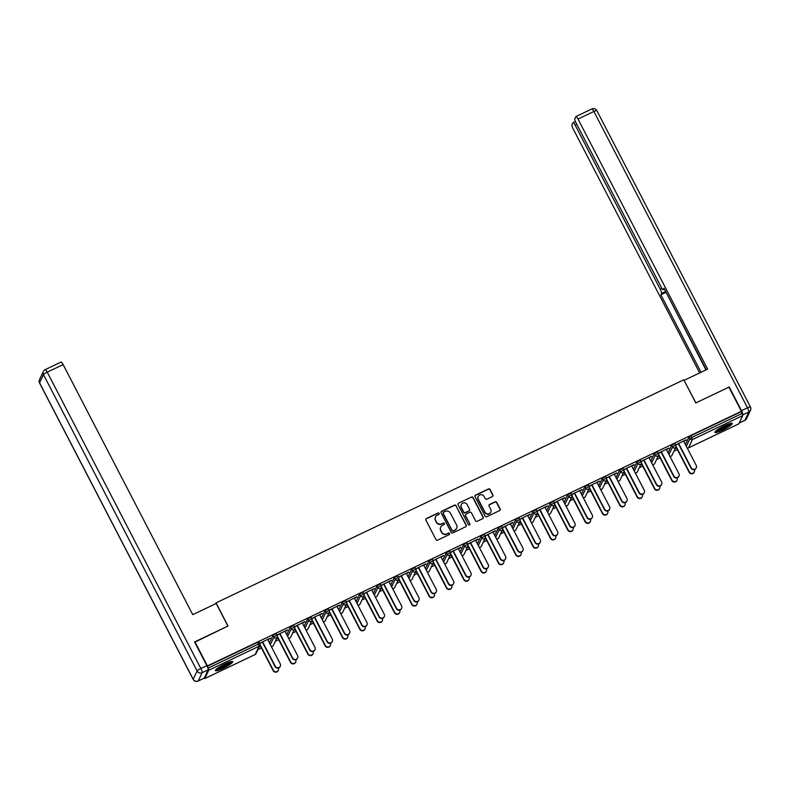 <?xml version="1.0" encoding="UTF-8"?>
<svg xmlns="http://www.w3.org/2000/svg" width="790" height="790" viewBox="0 0 790 790"><rect width="100%" height="100%" fill="white"/><g stroke="black" fill="none" stroke-linecap="round" stroke-linejoin="round"><path stroke-width="1.19" d="M439.171 513.391A0.859 0.839 25.3 0 0 438.016 513.006L426.422 518.526A1.234 1.195 25.3 0 0 425.899 520.126L435.981 539.6A1.234 1.195 25.3 0 0 437.64 540.153L449.224 534.633A0.859 0.839 25.3 0 0 449.599 533.507A0.859 0.839 25.3 0 0 448.444 533.112L446.943 533.833A3.95 3.812 25.3 0 1 441.659 532.035L440.82 530.416A3.95 3.812 25.3 0 1 442.509 525.291L444.01 524.57A0.859 0.839 25.3 0 0 444.385 523.454A0.859 0.839 25.3 0 0 443.229 523.059L441.728 523.77A3.95 3.812 25.3 0 1 436.445 521.983L435.606 520.353A3.95 3.812 25.3 0 1 437.295 515.228L438.796 514.517A0.859 0.839 25.3 0 0 439.171 513.391M439.102 514.27A0.859 0.839 25.3 0 0 437.877 513.293L426.284 518.823A1.234 1.195 25.3 0 0 425.81 519.237M449.53 534.386A0.859 0.839 25.3 0 0 448.305 533.408L446.943 533.833M444.316 524.323A0.859 0.839 25.3 0 0 443.091 523.355L441.728 523.77M724.657 425.642A9.806 1.56 152.6 0 0 714.871 432.426A9.806 1.56 152.6 0 0 722.495 430.195A9.806 1.56 152.6 0 0 732.281 423.41A9.806 1.56 152.6 0 0 724.657 425.642M225.111 663.867A9.806 1.56 152.6 0 0 215.334 670.651A9.806 1.56 152.6 0 0 222.958 668.419A9.806 1.56 152.6 0 0 232.734 661.635A9.806 1.56 152.6 0 0 225.111 663.867M492.377 496.584A1.234 1.195 25.3 0 0 492.911 494.984L490.077 489.524A1.234 1.195 25.3 0 0 488.427 488.961L475.56 495.103A1.234 1.195 25.3 0 0 475.027 496.703L485.119 516.166A1.234 1.195 25.3 0 0 486.768 516.729L499.635 510.587A1.234 1.195 25.3 0 0 500.169 508.987L496.752 502.391A1.234 1.195 25.3 0 0 495.093 501.828L489.593 504.454A1.234 1.195 25.3 0 0 489.059 506.054L490.758 509.333A3.298 3.19 25.3 0 1 487.914 513.935A3.298 3.19 25.3 0 1 484.922 512.108L478.276 499.3A3.298 3.19 25.3 0 1 481.12 494.698A3.298 3.19 25.3 0 1 484.112 496.515L485.218 498.648A1.234 1.195 25.3 0 0 486.867 499.211L492.377 496.584M194.705 642.221L228.024 626.016L216.025 602.879L683.794 379.812L695.783 402.94L728.894 387.159L741.405 411.284L207.415 665.931L208.125 668.133L258.449 644.126L257.54 642.369L207.207 666.365M194.913 641.806L207.415 665.931M456.156 505.699A1.234 1.195 25.3 0 0 454.507 505.136L441.64 511.278A1.234 1.195 25.3 0 0 441.106 512.878L451.199 532.342A1.234 1.195 25.3 0 0 452.848 532.904L465.725 526.762A1.234 1.195 25.3 0 0 466.248 525.162L456.018 505.985A1.234 1.195 25.3 0 0 454.369 505.432L441.501 511.565A1.234 1.195 25.3 0 0 441.027 511.979M458.595 503.191L471.472 497.048A1.234 1.195 25.3 0 1 473.121 497.611L483.213 517.075A1.234 1.195 25.3 0 1 482.68 518.675L477.17 521.301A1.234 1.195 25.3 0 1 475.521 520.738L471.433 512.848A1.234 1.195 25.3 0 0 469.774 512.285L466.12 514.033A1.234 1.195 25.3 0 0 465.596 515.633L469.853 523.849A0.859 0.839 25.3 0 1 469.112 525.054A0.859 0.839 25.3 0 1 468.332 524.58L458.072 504.79A1.234 1.195 25.3 0 1 458.595 503.191L471.472 497.048M216.025 602.879L215.611 603.767M204.255 678.057L204.857 678.492L208.767 670.226L208.125 668.133M741.405 411.284L742.758 415.57L738.729 423.894M677.376 449.569L673.949 451.209M660.045 457.835L656.608 459.474M642.714 466.1L639.278 467.739M625.374 474.365L621.947 476.005M608.043 482.631L604.617 484.27M590.713 490.896L587.286 492.535M573.382 499.162L569.946 500.801M556.051 507.427L552.615 509.066M538.711 515.692L535.284 517.332M521.38 523.958L517.954 525.597M504.05 532.223L500.613 533.862M486.719 540.488L483.283 542.128M469.379 548.754L465.952 550.393M452.048 557.019L448.621 558.658M434.717 565.294L431.281 566.924M417.387 573.56L413.95 575.189M400.046 581.825L396.62 583.455M382.716 590.091L379.289 591.72M365.385 598.356L361.948 599.985M348.054 606.621L344.618 608.251M330.714 614.887L327.287 616.516M313.383 623.152L309.957 624.791M296.053 631.417L292.626 633.057M278.722 639.683L275.285 641.322M261.391 647.948L257.955 649.587M259.713 643.307L270.071 638.202M260.67 645.845L259.446 646.427M259.268 646.812L260.493 646.23M259.772 643.406L262.715 642.003M267.711 639.624L270.2 638.429M668.073 452.788L671.658 445.224L674.986 443.634M685.404 444.523L688.989 436.959L690.865 435.725L691.773 437.482L742.106 413.486M741.198 411.718L690.865 435.725M257.54 642.369L259.001 642.013M657.932 456.699L659.156 456.116M659.334 455.731L658.11 456.314M658.376 453.193L668.735 448.088M658.426 453.292L661.368 451.89M666.365 449.51L668.854 448.325M633.402 469.319L636.987 461.755L640.325 460.165M623.261 473.23L624.485 472.647M624.663 472.262L623.438 472.845M623.705 469.724L634.064 464.619M623.754 469.823L626.697 468.421M631.704 466.041L634.192 464.856M598.741 485.85L602.326 478.286L605.654 476.696M588.599 489.76L589.824 489.178M590.002 488.793L588.777 489.375M589.044 486.255L599.403 481.15M589.093 486.354L592.036 484.951M597.033 482.572L599.521 481.387M564.07 502.381L567.655 494.817L570.992 493.227M553.928 506.291L555.153 505.709M555.331 505.324L554.106 505.916M554.373 502.786L564.731 497.68M554.432 502.884L557.365 501.482M562.371 499.102L564.86 497.917M529.409 518.921L532.993 511.347L536.321 509.757M519.267 522.822L520.492 522.239M520.669 521.854L519.445 522.447M519.711 519.326L530.07 514.211M519.761 519.415L522.704 518.013M527.7 515.633L530.189 514.448M494.738 535.452L498.322 527.878L501.66 526.288M484.596 539.353L485.82 538.77M485.998 538.395L484.774 538.977M485.04 535.857L495.399 530.742M485.1 535.956L488.042 534.544M493.039 532.164L495.528 530.979M460.076 551.983L463.661 544.409L466.999 542.819M449.935 555.884L451.159 555.301M451.337 554.926L450.112 555.508M450.379 552.388L460.738 547.273M450.428 552.487L453.371 551.084M458.368 548.695L460.856 547.51M425.405 568.514L429 560.939L432.328 559.35M415.264 572.414L416.488 571.832M416.666 571.456L415.441 572.039M415.718 568.918L426.067 563.803M415.767 569.017L418.71 567.615M423.707 565.225L426.195 564.04M390.744 585.044L394.329 577.47L397.666 575.88M380.602 588.945L381.827 588.362M382.005 587.987L380.78 588.57M381.047 585.449L391.406 580.334M381.096 585.548L384.039 584.146M389.036 581.756L391.524 580.571M356.073 601.575L359.667 594.001L362.995 592.411M345.931 605.476L347.156 604.893M347.343 604.518L346.119 605.101M346.385 601.98L356.744 596.865M346.435 602.079L349.378 600.677M354.374 598.287L356.863 597.102M321.412 618.106L324.996 610.532L328.334 608.942M311.27 622.016L312.494 621.424M312.672 621.049L311.448 621.631M311.714 618.511L322.073 613.395M311.764 618.61L314.706 617.207M319.713 614.817L322.192 613.633M286.74 634.637L290.335 627.072L293.663 625.482M276.599 638.547L277.823 637.955M278.011 637.579L276.786 638.162M277.053 635.042L287.412 629.936M277.102 635.14L280.045 633.738M285.042 631.358L287.53 630.163M269.41 642.902L272.994 635.338L276.332 633.748M294.384 626.776L304.743 621.661M294.433 626.875L297.376 625.473M302.373 623.083L304.861 621.898M293.939 630.282L295.164 629.689M295.341 629.314L294.117 629.897M304.081 626.371L307.666 618.797L310.993 617.217M329.045 610.245L339.404 605.13M329.104 610.344L332.037 608.942M337.044 606.552L339.532 605.367M328.601 613.741L329.825 613.159M330.003 612.783L328.778 613.366M338.742 609.841L342.327 602.266L345.665 600.677M363.716 593.715L374.075 588.599M363.765 593.813L366.708 592.411M371.705 590.021L374.193 588.836M363.272 597.21L364.496 596.628M364.674 596.252L363.449 596.835M373.413 593.31L376.998 585.736L380.326 584.146M398.377 577.184L408.736 572.069M398.427 577.283L401.369 575.88M406.376 573.491L408.865 572.306M397.933 580.68L399.157 580.097M399.335 579.722L398.111 580.304M408.075 576.779L411.659 569.205L414.997 567.615M433.048 560.653L443.407 555.538M433.098 560.752L436.041 559.35M441.037 556.96L443.526 555.775M432.604 564.149L433.819 563.566M434.006 563.191L432.782 563.774M442.746 560.248L446.33 552.674L449.658 551.084M467.71 544.122L478.069 539.007M467.759 544.221L470.702 542.819M475.708 540.429L478.197 539.244M467.265 547.618L468.49 547.036M468.668 546.66L467.443 547.243M477.407 543.718L480.992 536.143L484.329 534.554M502.381 527.592L512.74 522.476M502.43 527.69L505.373 526.278M510.37 523.898L512.858 522.713M501.926 531.087L503.151 530.505M503.339 530.13L502.114 530.712M512.078 527.187L515.663 519.613L518.99 518.023M537.042 511.051L547.401 505.946M537.091 511.15L540.034 509.748M545.041 507.368L547.519 506.183M536.598 514.557L537.822 513.974M538 513.589L536.775 514.181M546.739 510.656L550.324 503.082L553.662 501.492M571.713 494.52L582.072 489.415M571.763 494.619L574.705 493.217M579.702 490.837L582.19 489.652M571.259 498.026L572.483 497.443M572.671 497.058L571.447 497.641M581.4 494.115L584.995 486.551L588.323 484.961M606.374 477.99L616.733 472.884M606.424 478.088L609.367 476.686M614.373 474.306L616.852 473.121M605.93 481.495L607.155 480.913M607.332 480.527L606.108 481.11M616.072 477.585L619.656 470.02L622.994 468.431M641.045 461.459L651.394 456.353M641.095 461.558L644.038 460.155M649.034 457.775L651.523 456.59M640.591 464.964L641.816 464.382M641.994 463.997L640.779 464.579M650.733 461.054L654.327 453.49L657.655 451.9M675.707 444.928L686.066 439.823M675.756 445.027L678.699 443.625M683.696 441.245L686.184 440.05M675.262 448.434L676.487 447.851M676.665 447.466L675.44 448.049M435.458 517.154A3.95 3.812 25.3 0 0 435.468 520.649L435.606 520.353M441.59 524.066A3.95 3.812 25.3 0 1 436.307 522.269L435.468 520.649M440.672 527.207A3.95 3.812 25.3 0 0 440.682 530.702L440.82 530.416M446.804 534.119A3.95 3.812 25.3 0 1 441.521 532.332L440.682 530.702M466.199 526.347A1.234 1.195 25.3 0 0 466.11 525.459L456.018 505.985M443.625 512.216A0.859 0.839 25.3 0 0 443.249 513.332L452.107 530.426A0.859 0.839 25.3 0 0 453.263 530.811L454.843 530.06A3.95 3.812 25.3 0 0 456.541 524.935L450.488 513.253A3.95 3.812 25.3 0 0 445.204 511.466L443.625 512.216M443.18 512.759A0.859 0.839 25.3 0 0 443.111 513.628L443.249 513.332M456.551 528.431A3.95 3.812 25.3 0 1 454.704 530.357L453.124 531.107A0.859 0.839 25.3 0 1 451.969 530.712L443.111 513.628M483.154 518.26A1.234 1.195 25.3 0 0 483.075 517.371L472.983 497.898A1.234 1.195 25.3 0 0 471.334 497.344M465.507 514.734A1.234 1.195 25.3 0 0 465.458 515.919L469.853 523.849M469.783 524.718A0.859 0.839 25.3 0 0 469.714 524.145M467.186 504.652A3.298 3.19 25.3 0 0 461.281 504.632A3.298 3.19 25.3 0 0 461.35 507.437L463.691 511.95A1.234 1.195 25.3 0 0 465.34 512.513L468.993 510.775A1.234 1.195 25.3 0 0 469.527 509.175L467.186 504.652M461.222 504.78A3.298 3.19 25.3 0 0 461.212 507.733L461.35 507.437M469.467 510.36A1.234 1.195 25.3 0 1 468.855 511.061L465.201 512.809A1.234 1.195 25.3 0 1 463.552 512.246L461.212 507.733M478.148 496.643A3.298 3.19 25.3 0 0 478.138 499.586L478.276 499.3M490.748 512.275A3.298 3.19 25.3 0 1 484.784 512.404L478.138 499.586M500.11 510.182A1.234 1.195 25.3 0 0 500.031 509.283L496.614 502.687A1.234 1.195 25.3 0 0 494.955 502.124L489.454 504.751A1.234 1.195 25.3 0 0 488.98 505.156M492.851 496.169A1.234 1.195 25.3 0 0 492.772 495.281L489.938 489.82A1.234 1.195 25.3 0 0 488.289 489.257L475.422 495.389A1.234 1.195 25.3 0 0 474.948 495.804M278.376 670.256L278.199 670.641A2.824 2.735 -154.7 0 1 273.143 670.621L273.32 670.236A2.824 2.735 25.3 0 0 278.376 670.256A2.824 2.735 25.3 0 0 278.396 668.014M260.117 644.778L273.32 670.236M260.374 645.993L273.143 670.621M280.302 666.197L280.114 666.572A2.824 2.735 -154.7 0 1 275.058 666.562L275.246 666.177A2.824 2.735 25.3 0 0 280.302 666.197A2.824 2.735 25.3 0 0 280.243 663.798L267.583 639.387M275.058 666.562L262.408 642.152M275.246 666.177L262.586 641.766M231.124 661.566A8.483 1.353 -27.4 0 1 226.75 665.042A8.483 1.353 -27.4 0 1 219.018 668.755A8.483 1.353 -27.4 0 1 216.203 669.298M217.24 668.449A7.851 1.244 152.6 0 0 219.067 667.945A7.851 1.244 152.6 0 0 229.841 661.921M215.581 669.95A9.737 1.55 152.6 0 0 218.346 669.278A9.737 1.55 152.6 0 0 232.023 661.428M730.671 423.341A8.483 1.353 -27.4 0 1 726.059 426.956A8.483 1.353 -27.4 0 1 715.75 431.073M716.787 430.224A7.851 1.244 152.6 0 0 725.556 426.412A7.851 1.244 152.6 0 0 729.377 423.697M715.118 431.725A9.737 1.55 152.6 0 0 726.494 426.946A9.737 1.55 152.6 0 0 731.56 423.203M216.203 603.481L192.76 614.66L63.131 364.575L47.242 372.159L200.858 668.508L206.852 665.644L194.577 641.964L227.905 626.065L216.203 603.481M204.235 678.096L208.155 669.831L202.151 672.695L198.241 680.96L204.235 678.096A3.772 0.76 64.5 0 1 204.146 678.195A3.772 0.76 64.5 0 1 204.008 678.205M60.998 362.156A3.772 0.76 64.5 0 1 61.087 362.057A3.772 0.76 64.5 0 1 63.131 364.575M206.852 665.644A3.772 0.76 64.5 0 1 208.155 669.831M739.262 422.946L744.891 420.27L748.802 412.005L742.807 414.859A3.772 0.76 -115.5 0 0 741.504 410.682L729.229 386.991L695.901 402.89L684.12 380.444M684.189 380.306L707.633 369.128L578.004 119.043A3.772 0.76 -115.5 0 0 575.969 116.515A3.772 0.76 -115.5 0 0 575.88 116.614L574.824 118.836A3.772 0.76 -115.5 0 0 576.117 123.013L661.21 287.165A3.772 0.76 -115.5 0 0 663.245 289.693A3.772 0.76 -115.5 0 0 663.343 289.594L664.43 289.071M706.26 369.779L663.985 288.222L663.343 289.594M576.789 124.306L575.14 125.087A3.772 0.76 -115.5 0 0 573.106 122.559A3.772 0.76 -115.5 0 0 573.007 122.657L571.96 124.879A3.772 0.76 -115.5 0 0 573.254 129.066L699.663 372.929M665.664 291.451L661.526 293.426L660.875 294.798L701.036 372.278M661.526 293.426A3.772 0.76 -115.5 0 0 660.233 289.239L661.941 288.429M575.14 125.087L660.233 289.239M665.97 292.033L705.924 369.937M665.763 292.468L660.875 294.798M295.707 661.99L295.529 662.375A2.824 2.735 -154.7 0 1 290.473 662.356L290.651 661.971A2.824 2.735 25.3 0 0 295.707 661.99A2.824 2.735 25.3 0 0 295.727 659.749M277.448 636.513L290.651 661.971M277.705 637.727L290.473 662.356M313.038 653.725L312.86 654.11A2.824 2.735 -154.7 0 1 307.804 654.09L307.981 653.705A2.824 2.735 25.3 0 0 313.038 653.725A2.824 2.735 25.3 0 0 313.057 651.483M294.788 628.248L307.981 653.705M295.035 629.462L307.804 654.09M330.368 645.46L330.19 645.835A2.824 2.735 -154.7 0 1 325.134 645.825L325.312 645.44A2.824 2.735 25.3 0 0 330.368 645.46A2.824 2.735 25.3 0 0 330.398 643.218M312.119 619.982L325.312 645.44M312.366 621.197L325.134 645.825M347.709 637.194L347.521 637.57A2.824 2.735 -154.7 0 1 342.465 637.56L342.653 637.175A2.824 2.735 25.3 0 0 347.709 637.194A2.824 2.735 25.3 0 0 347.728 634.953M329.45 611.717L342.653 637.175M329.707 612.931L342.465 637.56M365.039 628.929L364.862 629.304A2.824 2.735 -154.7 0 1 359.806 629.294L359.983 628.909A2.824 2.735 25.3 0 0 365.039 628.929A2.824 2.735 25.3 0 0 365.059 626.687M346.78 603.451L359.983 628.909M347.037 604.656L359.806 629.294M297.632 657.932L297.455 658.307A2.824 2.735 -154.7 0 1 292.399 658.297L292.577 657.912A2.824 2.735 25.3 0 0 297.632 657.932A2.824 2.735 25.3 0 0 297.573 655.532L284.923 631.121M292.399 658.297L279.739 633.886M292.577 657.912L279.917 633.501M314.963 649.666L314.785 650.042A2.824 2.735 -154.7 0 1 309.729 650.032L309.907 649.647A2.824 2.735 25.3 0 0 314.963 649.666A2.824 2.735 25.3 0 0 314.904 647.267L302.254 622.856M309.729 650.032L297.07 625.621M309.907 649.647L297.257 625.236M332.294 641.401L332.116 641.776A2.824 2.735 -154.7 0 1 327.06 641.766L327.238 641.381A2.824 2.735 25.3 0 0 332.294 641.401A2.824 2.735 25.3 0 0 332.244 639.001L319.585 614.59M327.06 641.766L314.41 617.346M327.238 641.381L314.588 616.97M349.624 633.136L349.447 633.511A2.824 2.735 -154.7 0 1 344.391 633.491L344.568 633.116A2.824 2.735 25.3 0 0 349.624 633.136A2.824 2.735 25.3 0 0 349.575 630.736L336.915 606.325M344.391 633.491L331.741 609.08M344.568 633.116L331.918 608.705M366.965 624.87L366.777 625.245A2.824 2.735 -154.7 0 1 361.721 625.226L361.909 624.851A2.824 2.735 25.3 0 0 366.965 624.87A2.824 2.735 25.3 0 0 366.906 622.471L354.256 598.05M361.721 625.226L349.071 600.815M361.909 624.851L349.249 600.439M382.37 620.663L382.192 621.039A2.824 2.735 -154.7 0 1 377.136 621.029L377.314 620.644A2.824 2.735 25.3 0 0 382.37 620.663A2.824 2.735 25.3 0 0 382.39 618.422M364.121 595.186L377.314 620.644M364.368 596.391L377.136 621.029M384.296 616.605L384.118 616.98A2.824 2.735 -154.7 0 1 379.062 616.96L379.24 616.585A2.824 2.735 25.3 0 0 384.296 616.605A2.824 2.735 25.3 0 0 384.236 614.195L371.586 589.784M379.062 616.96L366.402 592.549M379.24 616.585L366.59 592.174M399.701 612.398L399.523 612.773A2.824 2.735 -154.7 0 1 394.467 612.754L394.644 612.378A2.824 2.735 25.3 0 0 399.701 612.398A2.824 2.735 25.3 0 0 399.72 610.157M381.452 586.921L394.644 612.378M381.698 588.125L394.467 612.754M401.626 608.34L401.448 608.715A2.824 2.735 -154.7 0 1 396.392 608.695L396.57 608.32A2.824 2.735 25.3 0 0 401.626 608.34A2.824 2.735 25.3 0 0 401.567 605.93L388.917 581.519M396.392 608.695L383.743 584.284M396.57 608.32L383.92 583.909M417.041 604.133L416.853 604.508A2.824 2.735 -154.7 0 1 411.797 604.488L411.985 604.113A2.824 2.735 25.3 0 0 417.041 604.133A2.824 2.735 25.3 0 0 417.061 601.891M398.782 578.645L411.985 604.113M399.039 579.86L411.797 604.488M418.957 600.074L418.779 600.449A2.824 2.735 -154.7 0 1 413.723 600.43L413.901 600.054A2.824 2.735 25.3 0 0 418.957 600.074A2.824 2.735 25.3 0 0 418.907 597.665L406.248 573.254M413.723 600.43L401.073 576.019M413.901 600.054L401.251 575.643M434.372 595.867L434.194 596.243A2.824 2.735 -154.7 0 1 429.138 596.223L429.316 595.848A2.824 2.735 25.3 0 0 434.372 595.867A2.824 2.735 25.3 0 0 434.391 593.626M416.113 570.38L429.316 595.848M416.37 571.595L429.138 596.223M436.297 591.809L436.11 592.184A2.824 2.735 -154.7 0 1 431.054 592.164L431.241 591.789A2.824 2.735 25.3 0 0 436.297 591.809A2.824 2.735 25.3 0 0 436.238 589.399L423.588 564.988M431.054 592.164L418.404 567.753M431.241 591.789L418.582 567.378M451.702 587.602L451.525 587.977A2.824 2.735 -154.7 0 1 446.469 587.957L446.646 587.582A2.824 2.735 25.3 0 0 451.702 587.602A2.824 2.735 25.3 0 0 451.722 585.36M433.453 562.115L446.646 587.582M433.7 563.329L446.469 587.957M453.628 583.543L453.45 583.919A2.824 2.735 -154.7 0 1 448.394 583.899L448.572 583.524A2.824 2.735 25.3 0 0 453.628 583.543A2.824 2.735 25.3 0 0 453.569 581.134L440.919 556.723M448.394 583.899L435.734 559.488M448.572 583.524L435.912 559.113M469.033 579.337L468.855 579.712A2.824 2.735 -154.7 0 1 463.799 579.692L463.977 579.317A2.824 2.735 25.3 0 0 469.033 579.337A2.824 2.735 25.3 0 0 469.053 577.095M450.784 553.849L463.977 579.317M451.031 555.064L463.799 579.692M470.959 575.278L470.781 575.653A2.824 2.735 -154.7 0 1 465.725 575.634L465.903 575.258A2.824 2.735 25.3 0 0 470.959 575.278A2.824 2.735 25.3 0 0 470.899 572.869L458.249 548.457M465.725 575.634L453.075 551.223M465.903 575.258L453.253 550.847M486.373 571.071L486.186 571.447A2.824 2.735 -154.7 0 1 481.13 571.427L481.317 571.052A2.824 2.735 25.3 0 0 486.373 571.071A2.824 2.735 25.3 0 0 486.393 568.83M468.115 545.584L481.317 571.052M468.371 546.799L481.13 571.427M488.289 567.013L488.111 567.388A2.824 2.735 -154.7 0 1 483.055 567.368L483.233 566.993A2.824 2.735 25.3 0 0 488.289 567.013A2.824 2.735 25.3 0 0 488.24 564.603L475.58 540.192M483.055 567.368L470.406 542.957M483.233 566.993L470.583 542.582M503.704 562.806L503.526 563.181A2.824 2.735 -154.7 0 1 498.47 563.161L498.648 562.786A2.824 2.735 25.3 0 0 503.704 562.806A2.824 2.735 25.3 0 0 503.724 560.554M485.445 537.319L498.648 562.786M485.702 538.533L498.47 563.161M505.63 558.747L505.442 559.123A2.824 2.735 -154.7 0 1 500.386 559.103L500.574 558.727A2.824 2.735 25.3 0 0 505.63 558.747A2.824 2.735 25.3 0 0 505.57 556.338L492.921 531.927M500.386 559.103L487.736 534.692M500.574 558.727L487.914 534.317M521.035 554.54L520.857 554.916A2.824 2.735 -154.7 0 1 515.801 554.896L515.979 554.521A2.824 2.735 25.3 0 0 521.035 554.54A2.824 2.735 25.3 0 0 521.054 552.289M502.776 529.053L515.979 554.521M503.033 530.268L515.801 554.896M522.96 550.472L522.783 550.857A2.824 2.735 -154.7 0 1 517.726 550.837L517.904 550.462A2.824 2.735 25.3 0 0 522.96 550.472A2.824 2.735 25.3 0 0 522.901 548.072L510.251 523.661M517.726 550.837L505.067 526.426M517.904 550.462L505.245 526.051M538.365 546.275L538.188 546.65A2.824 2.735 -154.7 0 1 533.132 546.631L533.309 546.255A2.824 2.735 25.3 0 0 538.365 546.275A2.824 2.735 25.3 0 0 538.385 544.024M520.116 520.788L533.309 546.255M520.363 522.002L533.132 546.631M540.291 542.207L540.113 542.592A2.824 2.735 -154.7 0 1 535.057 542.572L535.235 542.197A2.824 2.735 25.3 0 0 540.291 542.207A2.824 2.735 25.3 0 0 540.232 539.807L527.582 515.396M535.057 542.572L522.397 518.161M535.235 542.197L522.585 517.786M555.696 538.01L555.518 538.385A2.824 2.735 -154.7 0 1 550.462 538.365L550.65 537.99A2.824 2.735 25.3 0 0 555.696 538.01A2.824 2.735 25.3 0 0 555.726 535.758M537.447 512.522L550.65 537.99M537.704 513.737L550.462 538.365M557.621 533.941L557.444 534.326A2.824 2.735 -154.7 0 1 552.388 534.307L552.565 533.931A2.824 2.735 25.3 0 0 557.621 533.941A2.824 2.735 25.3 0 0 557.572 531.542L544.912 507.131M552.388 534.307L539.738 509.896M552.565 533.931L539.916 509.511M573.036 529.735L572.859 530.12A2.824 2.735 -154.7 0 1 567.803 530.1L567.98 529.725A2.824 2.735 25.3 0 0 573.036 529.735A2.824 2.735 25.3 0 0 573.056 527.493M554.778 504.257L567.98 529.725M555.034 505.472L567.803 530.1M574.952 525.676L574.774 526.061A2.824 2.735 -154.7 0 1 569.718 526.041L569.906 525.666A2.824 2.735 25.3 0 0 574.952 525.676A2.824 2.735 25.3 0 0 574.903 523.276L562.243 498.865M569.718 526.041L557.069 501.63M569.906 525.666L557.246 501.245M590.367 521.469L590.189 521.854A2.824 2.735 -154.7 0 1 585.133 521.835L585.311 521.459A2.824 2.735 25.3 0 0 590.367 521.469A2.824 2.735 25.3 0 0 590.387 519.227M572.108 495.992L585.311 521.459M572.365 497.206L585.133 521.835M592.293 517.411L592.105 517.796A2.824 2.735 -154.7 0 1 587.059 517.776L587.237 517.391A2.824 2.735 25.3 0 0 592.293 517.411A2.824 2.735 25.3 0 0 592.233 515.011L579.583 490.6M587.059 517.776L574.399 493.365M587.237 517.391L574.577 492.98M607.698 513.204L607.52 513.589A2.824 2.735 -154.7 0 1 602.464 513.569L602.642 513.194A2.824 2.735 25.3 0 0 607.698 513.204A2.824 2.735 25.3 0 0 607.717 510.962M589.449 487.726L602.642 513.194M589.696 488.941L602.464 513.569M609.623 509.145L609.446 509.53A2.824 2.735 -154.7 0 1 604.389 509.511L604.567 509.125A2.824 2.735 25.3 0 0 609.623 509.145A2.824 2.735 25.3 0 0 609.564 506.745L596.914 482.334M604.389 509.511L591.73 485.1M604.567 509.125L591.917 484.714M625.028 504.938L624.851 505.324A2.824 2.735 -154.7 0 1 619.794 505.304L619.972 504.919A2.824 2.735 25.3 0 0 625.028 504.938A2.824 2.735 25.3 0 0 625.058 502.697M606.779 479.461L619.972 504.919M607.026 480.675L619.794 505.304M626.954 500.88L626.776 501.265A2.824 2.735 -154.7 0 1 621.72 501.245L621.898 500.86A2.824 2.735 25.3 0 0 626.954 500.88A2.824 2.735 25.3 0 0 626.905 498.48L614.245 474.069M621.72 501.245L609.07 476.834M621.898 500.86L609.248 476.449M642.369 496.673L642.181 497.058A2.824 2.735 -154.7 0 1 637.125 497.038L637.313 496.653A2.824 2.735 25.3 0 0 642.369 496.673A2.824 2.735 25.3 0 0 642.389 494.431M624.11 471.196L637.313 496.653M624.367 472.41L637.125 497.038M644.285 492.614L644.107 493A2.824 2.735 -154.7 0 1 639.051 492.98L639.229 492.595A2.824 2.735 25.3 0 0 644.285 492.614A2.824 2.735 25.3 0 0 644.235 490.215L631.575 465.804M639.051 492.98L626.401 468.569M639.229 492.595L626.579 468.184M659.699 488.408L659.522 488.793A2.824 2.735 -154.7 0 1 654.466 488.773L654.643 488.388A2.824 2.735 25.3 0 0 659.699 488.408A2.824 2.735 25.3 0 0 659.719 486.166M641.44 462.93L654.643 488.388M641.697 464.145L654.466 488.773M661.625 484.349L661.437 484.734A2.824 2.735 -154.7 0 1 656.381 484.714L656.569 484.329A2.824 2.735 25.3 0 0 661.625 484.349A2.824 2.735 25.3 0 0 661.566 481.949L648.916 457.538M656.381 484.714L643.731 460.303M656.569 484.329L643.909 459.918M677.03 480.142L676.852 480.527A2.824 2.735 -154.7 0 1 671.796 480.508L671.974 480.123A2.824 2.735 25.3 0 0 677.03 480.142A2.824 2.735 25.3 0 0 677.05 477.901M658.781 454.665L671.974 480.123M659.028 455.879L671.796 480.508M678.956 476.084L678.778 476.469A2.824 2.735 -154.7 0 1 673.722 476.449L673.9 476.064A2.824 2.735 25.3 0 0 678.956 476.084A2.824 2.735 25.3 0 0 678.896 473.684L666.246 449.273M673.722 476.449L661.062 452.038M673.9 476.064L661.25 451.653M694.361 471.877L694.183 472.262A2.824 2.735 -154.7 0 1 689.127 472.242L689.305 471.857A2.824 2.735 25.3 0 0 694.361 471.877A2.824 2.735 25.3 0 0 694.38 469.635M676.112 446.399L689.305 471.857M676.358 447.614L689.127 472.242M696.286 467.818L696.108 468.203A2.824 2.735 -154.7 0 1 691.053 468.184L691.23 467.799A2.824 2.735 25.3 0 0 696.286 467.818A2.824 2.735 25.3 0 0 696.227 465.419L683.577 441.008M691.053 468.184L678.403 443.773M691.23 467.799L678.58 443.388M204.857 678.492L255.19 654.485L259.1 646.22L208.767 670.226M255.071 654.535L255.19 654.485A1.886 1.827 25.3 0 0 256.029 653.636L259.95 645.371A1.886 1.827 25.3 0 0 259.91 643.771L258.449 644.126L259.1 646.22A1.886 1.827 25.3 0 0 259.95 645.371A1.886 1.886 0 0 0 259.92 643.702L259.001 641.934M742.758 415.57L692.425 439.576L688.515 447.841L738.838 423.835M687.182 447.95A1.886 1.827 -154.7 0 0 688.515 447.841L688.396 447.891M686.312 446.291L689.907 438.717L691.773 437.482L692.425 439.576A1.886 1.827 -154.7 0 1 689.907 438.717L688.989 436.959M270.328 644.67L273.913 637.096L272.994 635.338M275.789 635.861L273.913 637.096A1.886 1.827 -154.7 0 0 276.431 637.955A1.886 1.827 25.3 0 0 277.241 635.506L275.789 635.861M271.227 646.398A1.886 1.886 0 0 0 273.37 645.371A1.886 1.827 25.3 0 1 272.52 646.22A1.886 1.827 -154.7 0 1 271.187 646.329M287.659 636.404L291.243 628.83L290.335 627.072M304.989 628.139L308.574 620.565L307.666 618.797M322.32 619.874L325.915 612.299L324.996 610.532M339.661 611.598L343.245 604.034L342.327 602.266M356.991 603.333L360.576 595.769L359.667 594.001M374.322 595.067L377.906 587.503L376.998 585.736M391.652 586.802L395.247 579.238L394.329 577.47M408.993 578.537L412.578 570.973L411.659 569.205M426.324 570.271L429.908 562.707L429 560.939M443.654 562.006L447.239 554.442L446.33 552.674M460.985 553.741L464.579 546.176L463.661 544.409M478.325 545.475L481.91 537.911L480.992 536.143M495.656 537.21L499.24 529.646L498.322 527.878M512.987 528.945L516.571 521.38L515.663 519.613M530.317 520.679L533.902 513.105L532.993 511.347M547.658 512.414L551.242 504.84L550.324 503.082M564.988 504.148L568.573 496.574L567.655 494.817M582.319 495.883L585.904 488.309L584.995 486.551M599.649 487.618L603.234 480.044L602.326 478.286M616.98 479.352L620.575 471.778L619.656 470.02M634.321 471.087L637.905 463.513L636.987 461.755M651.651 462.822L655.236 455.247L654.327 453.49M668.982 454.556L672.567 446.982L671.658 445.224M293.12 627.596L291.243 628.83A1.886 1.827 -154.7 0 0 293.771 629.689A1.886 1.827 25.3 0 0 294.581 627.24L293.12 627.596M288.557 638.132A1.886 1.886 0 0 0 290.7 637.105A1.886 1.827 25.3 0 1 289.851 637.955A1.886 1.827 -154.7 0 1 288.518 638.063M310.45 619.33L308.574 620.565A1.886 1.827 -154.7 0 0 311.102 621.424A1.886 1.827 25.3 0 0 311.912 618.975L310.45 619.33M305.888 629.867A1.886 1.886 0 0 0 308.031 628.84A1.886 1.827 25.3 0 1 307.182 629.689A1.886 1.827 -154.7 0 1 305.849 629.798M327.781 611.065L325.915 612.299A1.886 1.827 -154.7 0 0 328.433 613.159A1.886 1.827 25.3 0 0 329.242 610.71L327.781 611.065M323.228 621.602A1.886 1.886 0 0 0 325.362 620.575A1.886 1.827 25.3 0 1 324.522 621.424A1.886 1.827 -154.7 0 1 323.189 621.533M345.121 602.8L343.245 604.034A1.886 1.827 -154.7 0 0 345.763 604.893A1.886 1.827 25.3 0 0 346.573 602.444L345.121 602.8M340.559 613.336A1.886 1.886 0 0 0 342.702 612.309A1.886 1.827 25.3 0 1 341.853 613.159A1.886 1.827 -154.7 0 1 340.52 613.267M362.452 594.534L360.576 595.769A1.886 1.827 -154.7 0 0 363.104 596.628A1.886 1.827 25.3 0 0 363.913 594.179L362.452 594.534M357.89 605.071A1.886 1.886 0 0 0 360.033 604.044A1.886 1.827 25.3 0 1 359.183 604.893A1.886 1.827 -154.7 0 1 357.85 605.002M379.783 586.269L377.906 587.503A1.886 1.827 -154.7 0 0 380.434 588.362A1.886 1.827 25.3 0 0 381.244 585.913L379.783 586.269M375.22 596.806A1.886 1.886 0 0 0 377.363 595.779A1.886 1.827 25.3 0 1 376.514 596.628A1.886 1.827 -154.7 0 1 375.181 596.736M397.113 578.004L395.247 579.238A1.886 1.827 -154.7 0 0 397.765 580.097A1.886 1.827 25.3 0 0 398.575 577.648L397.113 578.004M392.551 588.54A1.886 1.886 0 0 0 394.694 587.513A1.886 1.827 25.3 0 1 393.854 588.362A1.886 1.827 -154.7 0 1 392.521 588.471M414.454 569.738L412.578 570.973A1.886 1.827 -154.7 0 0 415.096 571.832A1.886 1.827 25.3 0 0 415.905 569.383L414.454 569.738M409.892 580.275A1.886 1.886 0 0 0 412.034 579.248A1.886 1.827 25.3 0 1 411.185 580.097A1.886 1.827 -154.7 0 1 409.852 580.206M431.784 561.473L429.908 562.707A1.886 1.827 -154.7 0 0 432.436 563.566A1.886 1.827 25.3 0 0 433.246 561.117L431.784 561.473M427.222 572.009A1.886 1.886 0 0 0 429.365 570.982A1.886 1.827 25.3 0 1 428.516 571.832A1.886 1.827 -154.7 0 1 427.183 571.94M449.115 553.207L447.239 554.442A1.886 1.827 -154.7 0 0 449.767 555.301A1.886 1.827 25.3 0 0 450.577 552.852L449.115 553.207M444.553 563.744A1.886 1.886 0 0 0 446.696 562.717A1.886 1.827 25.3 0 1 445.846 563.566A1.886 1.827 -154.7 0 1 444.513 563.665M466.446 544.942L464.579 546.176A1.886 1.827 -154.7 0 0 467.097 547.026A1.886 1.827 25.3 0 0 467.907 544.587L466.446 544.942M461.883 555.479A1.886 1.886 0 0 0 464.026 554.452A1.886 1.827 25.3 0 1 463.177 555.301A1.886 1.827 -154.7 0 1 461.854 555.4M483.786 536.677L481.91 537.911A1.886 1.827 -154.7 0 0 484.428 538.76A1.886 1.827 25.3 0 0 485.238 536.321L483.786 536.677M479.224 547.213A1.886 1.886 0 0 0 481.367 546.186A1.886 1.827 25.3 0 1 480.518 547.026A1.886 1.827 -154.7 0 1 479.184 547.134M501.117 528.411L499.24 529.646A1.886 1.827 -154.7 0 0 501.759 530.495A1.886 1.827 25.3 0 0 502.578 528.056L501.117 528.411M496.555 538.948A1.886 1.886 0 0 0 498.697 537.921A1.886 1.827 25.3 0 1 497.848 538.76A1.886 1.827 -154.7 0 1 496.515 538.869M518.447 520.146L516.571 521.38A1.886 1.827 -154.7 0 0 519.099 522.23A1.886 1.827 25.3 0 0 519.909 519.79L518.447 520.146M513.885 530.683A1.886 1.886 0 0 0 516.028 529.656A1.886 1.827 25.3 0 1 515.179 530.495A1.886 1.827 -154.7 0 1 513.846 530.604M535.778 511.881L533.902 513.105A1.886 1.827 -154.7 0 0 536.43 513.964A1.886 1.827 25.3 0 0 537.24 511.515L535.778 511.881M531.216 522.417A1.886 1.886 0 0 0 533.359 521.39A1.886 1.827 25.3 0 1 532.509 522.23A1.886 1.827 -154.7 0 1 531.176 522.338M553.109 503.615L551.242 504.84A1.886 1.827 -154.7 0 0 553.76 505.699A1.886 1.827 25.3 0 0 554.57 503.25L553.109 503.615M548.556 514.152A1.886 1.886 0 0 0 550.689 513.125A1.886 1.827 25.3 0 1 549.85 513.964A1.886 1.827 -154.7 0 1 548.517 514.073M570.449 495.35L568.573 496.574A1.886 1.827 -154.7 0 0 571.091 497.433A1.886 1.827 25.3 0 0 571.901 494.984L570.449 495.35M565.887 505.886A1.886 1.886 0 0 0 568.03 504.859A1.886 1.827 25.3 0 1 567.181 505.699A1.886 1.827 -154.7 0 1 565.847 505.807M587.78 487.075L585.904 488.309A1.886 1.827 -154.7 0 0 588.432 489.168A1.886 1.827 25.3 0 0 589.241 486.719L587.78 487.075M583.218 497.621A1.886 1.886 0 0 0 585.36 496.594A1.886 1.827 25.3 0 1 584.511 497.433A1.886 1.827 -154.7 0 1 583.178 497.542M605.11 478.809L603.234 480.044A1.886 1.827 -154.7 0 0 605.762 480.903A1.886 1.827 25.3 0 0 606.572 478.454L605.11 478.809M600.548 489.356A1.886 1.886 0 0 0 602.691 488.329A1.886 1.827 25.3 0 1 601.842 489.168A1.886 1.827 -154.7 0 1 600.509 489.277M622.441 470.544L620.575 471.778A1.886 1.827 -154.7 0 0 623.093 472.637A1.886 1.827 25.3 0 0 623.903 470.188L622.441 470.544M617.879 481.09A1.886 1.886 0 0 0 620.022 480.063A1.886 1.827 25.3 0 1 619.182 480.903A1.886 1.827 -154.7 0 1 617.849 481.011M639.782 462.278L637.905 463.513A1.886 1.827 -154.7 0 0 640.423 464.372A1.886 1.827 25.3 0 0 641.233 461.923L639.782 462.278M635.219 472.815A1.886 1.886 0 0 0 637.362 471.798A1.886 1.827 25.3 0 1 636.513 472.637A1.886 1.827 -154.7 0 1 635.18 472.746M657.112 454.013L655.236 455.247A1.886 1.827 -154.7 0 0 657.764 456.107A1.886 1.827 25.3 0 0 658.574 453.657L657.112 454.013M652.55 464.55A1.886 1.886 0 0 0 654.693 463.523A1.886 1.827 25.3 0 1 653.844 464.372A1.886 1.827 -154.7 0 1 652.51 464.481M674.443 445.748L672.567 446.982A1.886 1.827 -154.7 0 0 675.095 447.841A1.886 1.827 25.3 0 0 675.904 445.392L674.443 445.748M669.881 456.284A1.886 1.886 0 0 0 672.023 455.257A1.886 1.827 25.3 0 1 671.174 456.107A1.886 1.827 -154.7 0 1 669.841 456.215M39.5 379.684A3.772 3.772 0 0 0 39.559 383.031A3.772 0.602 152.6 0 1 39.579 382.883L193.185 679.242L197.105 670.977L43.489 374.618L39.579 382.883A3.772 3.644 -154.7 0 1 39.5 379.684L43.42 371.418A3.772 3.644 25.3 0 0 43.489 374.618A3.772 0.602 152.6 0 1 47.242 372.159A3.772 0.76 -115.5 0 0 45.198 369.631L61.087 362.057M45.109 369.73A3.772 3.644 25.3 0 0 43.42 371.418A3.772 3.772 0 0 1 45.198 369.631M198.004 681.059A3.772 0.76 -115.5 0 0 198.142 681.059A3.772 0.76 -115.5 0 0 198.241 680.96A3.772 3.644 25.3 0 1 193.185 679.242A3.772 0.602 152.6 0 0 193.175 679.39A3.772 3.772 0 0 0 198.142 681.059L204.146 678.195M200.858 668.508A3.772 0.602 152.6 0 0 197.105 670.977A3.772 3.644 -154.7 0 0 202.151 672.695A3.772 0.76 -115.5 0 0 200.858 668.508M741.504 410.682L747.508 407.818L593.892 111.469L578.004 119.043M591.759 109.04A3.772 0.76 64.5 0 1 591.858 108.941A3.772 0.76 64.5 0 1 593.892 111.469A3.772 0.602 152.6 0 1 596.825 110.61A3.772 3.772 0 0 0 591.858 108.941L575.969 116.515M596.815 110.758A3.772 0.602 152.6 0 0 596.825 110.61L750.441 406.959A3.772 0.602 152.6 0 0 747.508 407.818A3.772 0.76 64.5 0 1 748.802 412.005A3.772 3.644 -154.7 0 0 750.5 410.316A3.772 3.772 0 0 0 750.441 406.959A3.772 0.602 152.6 0 1 750.421 407.107A3.772 3.644 -154.7 0 1 750.5 410.316L746.58 418.582A3.772 3.644 25.3 0 1 744.891 420.27A3.772 0.76 64.5 0 1 744.802 420.369A3.772 0.76 64.5 0 1 744.664 420.379M204.808 678.541L255.14 654.535A1.886 1.886 0 0 0 256.029 653.636M687.211 448.019A1.886 1.886 0 0 0 688.465 447.891L738.798 423.884M273.37 645.371L277.28 637.105A1.886 1.886 0 0 0 277.25 635.437L276.342 633.669M290.7 637.105L294.611 628.84A1.886 1.886 0 0 0 294.581 627.171L293.673 625.404M308.031 628.84L311.951 620.575A1.886 1.886 0 0 0 311.922 618.906L311.003 617.138M325.362 620.575L329.282 612.309A1.886 1.886 0 0 0 329.252 610.64L328.334 608.873M342.702 612.309L346.613 604.044A1.886 1.886 0 0 0 346.583 602.375L345.674 600.607M360.033 604.044L363.943 595.779A1.886 1.886 0 0 0 363.913 594.11L363.005 592.342M377.363 595.779L381.284 587.513A1.886 1.886 0 0 0 381.254 585.834L380.336 584.077M394.694 587.513L398.614 579.248A1.886 1.886 0 0 0 398.585 577.569L397.666 575.811M412.034 579.248L415.945 570.982A1.886 1.886 0 0 0 415.915 569.304L415.007 567.546M429.365 570.982L433.276 562.717A1.886 1.886 0 0 0 433.246 561.038L432.337 559.281M446.696 562.717L450.616 554.452A1.886 1.886 0 0 0 450.586 552.773L449.668 551.015M464.026 554.452L467.947 546.186A1.886 1.886 0 0 0 467.917 544.508L466.999 542.75M481.367 546.186L485.277 537.921A1.886 1.886 0 0 0 485.248 536.242L484.329 534.484M498.697 537.921L502.608 529.656A1.886 1.886 0 0 0 502.578 527.977L501.67 526.219M516.028 529.656L519.948 521.39A1.886 1.886 0 0 0 519.909 519.711L519 517.954M533.359 521.39L537.279 513.125A1.886 1.886 0 0 0 537.249 511.446L536.331 509.688M550.689 513.125L554.61 504.859A1.886 1.886 0 0 0 554.58 503.181L553.662 501.423M568.03 504.859L571.94 496.594A1.886 1.886 0 0 0 571.911 494.915L571.002 493.158M585.36 496.594L589.271 488.329A1.886 1.886 0 0 0 589.241 486.65L588.333 484.892M602.691 488.329L606.611 480.063A1.886 1.886 0 0 0 606.582 478.385L605.663 476.617M620.022 480.063L623.942 471.798A1.886 1.886 0 0 0 623.912 470.119L622.994 468.351M637.362 471.798L641.273 463.523A1.886 1.886 0 0 0 641.243 461.854L640.335 460.086M654.693 463.523L658.603 455.257A1.886 1.886 0 0 0 658.574 453.588L657.665 451.821M672.023 455.257L675.944 446.992A1.886 1.886 0 0 0 675.914 445.323L674.996 443.555M39.559 383.031L193.175 679.39M739.233 423.025L744.802 420.369A3.772 3.772 0 0 0 746.58 418.582M664.449 289.12L663.245 289.693M573.106 122.559L575.406 121.463"/></g></svg>
